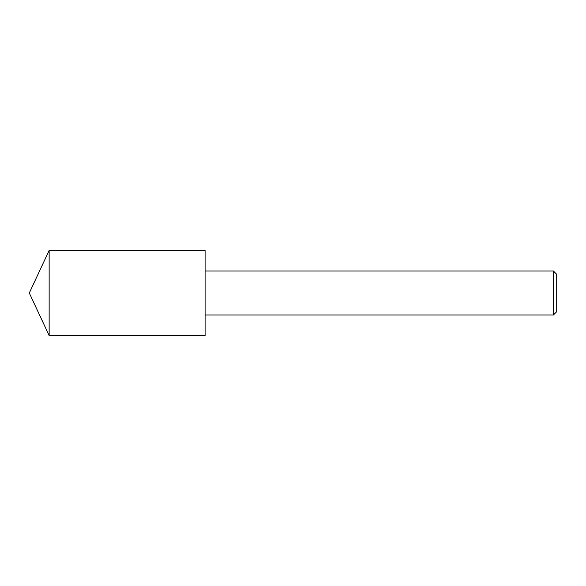 <?xml version="1.0" encoding="UTF-8"?>
<svg xmlns="http://www.w3.org/2000/svg" width="586" height="586" viewBox="0 0 586 586"><rect width="100%" height="100%" fill="white"/><g stroke="black" fill="none" stroke-linecap="round" stroke-linejoin="round"><path stroke-width="0.44" stroke-dasharray="2.93 2.2" d="M49.143 335.558L49.143 250.442M205.1 335.558L205.1 250.442M556.7 311.679L556.7 274.321M553.404 314.975L553.404 271.025M205.1 293L205.1 314.975L205.1 293"/><path stroke-width="0.88" d="M49.143 293L49.143 335.558L205.1 335.558L205.1 250.442L49.143 250.442L49.143 293M553.404 271.025L556.7 274.321L556.7 311.679L553.404 314.975L553.404 271.025L205.1 271.025M49.143 250.442L29.3 293L49.143 335.558M205.1 314.975L553.404 314.975"/></g></svg>
